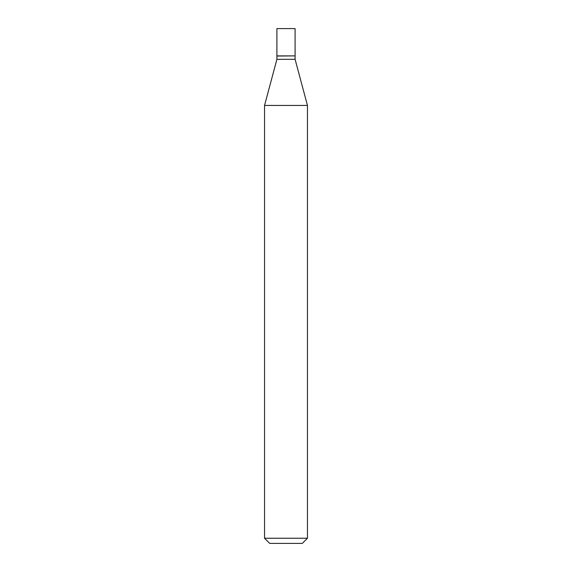 <?xml version="1.0" encoding="UTF-8"?>
<svg xmlns="http://www.w3.org/2000/svg" width="572" height="572" viewBox="0 0 572 572"><rect width="100%" height="100%" fill="white"/><g stroke="black" fill="none" stroke-linecap="round" stroke-linejoin="round"><path stroke-width="0.43" stroke-dasharray="2.86 2.15" d="M276.905 28.6L295.095 28.6M276.905 55.884L295.095 55.884M294.923 55.884L277.077 55.884L294.923 55.884M276.905 59.316L295.095 59.316M264.55 105.427L307.45 105.427M264.55 538.252L307.45 538.252M269.698 543.4L302.302 543.4M276.905 56.056L295.095 56.056"/><path stroke-width="0.86" d="M295.095 28.6L276.905 28.6L276.905 55.884L295.095 55.884L295.095 28.6M294.923 55.884L276.905 56.056L276.905 59.316L264.55 105.427L264.55 538.252L307.45 538.252L302.302 543.4L269.698 543.4L264.55 538.252M295.095 56.056L295.095 59.316L276.905 59.316M295.095 59.316L307.45 105.427L264.55 105.427M307.45 105.427L307.45 538.252"/></g></svg>
